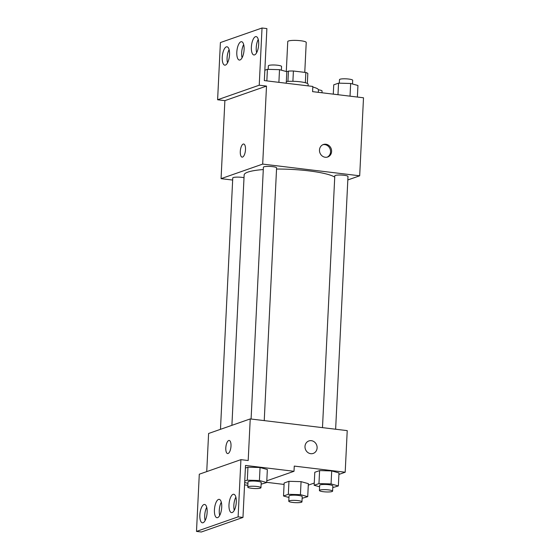 <?xml version="1.0" encoding="UTF-8"?>
<svg xmlns="http://www.w3.org/2000/svg" width="560" height="560" viewBox="0 0 560 560"><rect width="100%" height="100%" fill="white"/><g stroke="black" fill="none" stroke-linecap="round" stroke-linejoin="round"><path stroke-width="0.84" d="M304.766 72.373L306.229 42.462A9.247 1.575 -177.2 0 0 300.636 40.733A9.247 1.575 -177.2 0 0 287.756 41.559L286.286 71.533M286.804 71.68L288.435 71.106A12.551 2.135 -177.2 0 1 293.405 71.008L305.851 72.506A12.551 2.135 -177.2 0 1 307.832 73.451L307.349 83.426M287.931 81.375L288.435 71.106M305.347 82.719L305.851 72.506M292.901 81.291L293.405 71.008M286.328 81.501A13.209 2.247 2.8 0 1 300.496 81.837A13.209 2.247 2.8 0 1 308.147 84.259L308.07 85.869M318.332 92.337L318.451 89.978A23.779 4.046 -177.2 0 0 312.809 87.052M232.666 180.054L221.067 178.654L262.689 164.094L266.504 86.086L259.231 85.204L262.031 28L266.882 28.588L264.334 80.591L312.837 86.443L312.578 91.644L363.503 97.79L359.688 175.798L347.823 179.949M319.487 150.017A6.608 5.999 -109.3 0 1 323.365 144.515A6.608 5.999 -109.3 0 1 331.212 148.771A6.608 5.999 -109.3 0 1 327.726 156.989A6.608 5.999 -109.3 0 1 319.487 150.017M262.689 164.094L359.688 175.798M335.629 429.226L347.991 176.498A6.608 1.12 -177.2 0 0 343.994 175.266A6.608 1.12 -177.2 0 0 334.796 175.847L322.483 427.637M264.236 420.616L276.598 167.881A6.608 1.12 -177.2 0 0 272.601 166.649A6.608 1.12 -177.2 0 0 263.403 167.237L251.09 419.027M244.013 177.695A6.608 1.12 -177.2 0 0 241.962 177.366A6.608 1.12 -177.2 0 0 232.764 177.954L220.472 429.331M334.733 177.107A46.284 7.875 -177.2 0 0 308.609 170.849A46.284 7.875 -177.2 0 0 276.542 169.05M263.291 169.554A46.284 7.875 -177.2 0 0 244.146 174.965L231.903 425.334M242.578 157.073A6.608 2.52 96.9 0 1 242.102 157.129A6.608 2.52 96.9 0 1 240.394 150.269A6.608 2.52 96.9 0 1 243.684 144.011A6.608 2.52 96.9 0 1 245.455 150.262A6.608 2.52 96.9 0 1 242.578 157.073M221.067 178.654L224.882 100.646L266.504 86.086M262.031 28L220.402 42.56L217.609 99.764L224.882 100.646M243.691 144.011A6.608 2.52 -83.1 0 0 240.401 150.269A6.608 2.52 -83.1 0 0 242.109 157.129M327.194 157.143A6.608 5.999 70.7 0 0 330.162 149.135A6.608 5.999 70.7 0 0 322.854 144.725M259.231 85.204L217.609 99.764M251.377 47.061A9.247 3.521 -83.1 0 0 253.918 54.964A9.247 3.521 -83.1 0 0 258.524 46.207A9.247 3.521 -83.1 0 0 256.13 36.603A9.247 3.521 -83.1 0 0 251.377 47.061M222.243 57.253A9.247 3.521 -83.1 0 0 224.777 65.156A9.247 3.521 -83.1 0 0 229.383 56.399A9.247 3.521 -83.1 0 0 226.989 46.795A9.247 3.521 -83.1 0 0 222.243 57.253M236.81 52.157A9.247 3.521 -83.1 0 0 239.344 60.06A9.247 3.521 -83.1 0 0 243.95 51.303A9.247 3.521 -83.1 0 0 241.563 41.699A9.247 3.521 -83.1 0 0 236.81 52.157M258.244 39.459A9.247 3.521 -83.1 0 0 256.228 47.642A9.247 3.521 -83.1 0 0 256.648 52.696M229.11 49.651A9.247 3.521 -83.1 0 0 227.094 57.834A9.247 3.521 -83.1 0 0 227.514 62.888M243.677 44.555A9.247 3.521 -83.1 0 0 241.661 52.738A9.247 3.521 -83.1 0 0 242.081 57.792M206.738 471.604L208.6 433.482L250.229 418.922L347.228 430.626L345.191 472.227L338.926 474.425M228.081 453.502A6.608 2.52 96.9 0 1 227.605 453.565A6.608 2.52 96.9 0 1 225.897 446.705A6.608 2.52 96.9 0 1 229.187 440.447A6.608 2.52 96.9 0 1 230.958 446.698A6.608 2.52 96.9 0 1 228.081 453.502M345.191 472.227L294.266 466.088L294.014 471.289L245.511 465.437L242.97 517.44L238.119 516.859L240.919 459.648L248.192 460.53L250.229 418.922M304.99 446.453A6.608 5.999 -109.3 0 1 308.868 440.951A6.608 5.999 -109.3 0 1 316.715 445.207A6.608 5.999 -109.3 0 1 313.229 453.418A6.608 5.999 -109.3 0 1 304.99 446.453M288.96 481.313L284.151 482.993L288.96 481.313L301.063 481.642L288.96 481.313L288.323 494.312L300.426 494.641L307.727 496.65L302.134 498.316M308.357 483.651L301.063 481.642L308.357 483.651L307.727 496.65M331.702 470.925L319.599 470.596L314.79 472.276L319.599 470.596L331.702 470.925L338.996 472.934L331.702 470.925L331.065 483.931L338.359 485.94L332.773 487.599M284.081 484.435L266.721 482.342M314.265 483.049L308.287 485.135M247.849 485.296L244.559 484.904M242.97 517.44L201.341 532L196.497 531.412L199.29 474.208L240.919 459.648M313.229 453.418A6.608 5.999 70.7 0 0 316.715 445.207A6.608 5.999 70.7 0 0 308.868 440.951M229.194 440.447A6.608 2.52 -83.1 0 0 225.904 446.705A6.608 2.52 -83.1 0 0 227.612 453.565M196.497 531.412L238.119 516.859M214.431 509.81A9.247 3.521 -83.1 0 0 216.965 517.713A9.247 3.521 -83.1 0 0 221.571 508.956A9.247 3.521 -83.1 0 0 219.177 499.352A9.247 3.521 -83.1 0 0 214.431 509.81M207.144 512.358A9.247 3.521 -83.1 0 0 204.61 504.448A9.247 3.521 -83.1 0 0 200.004 513.205A9.247 3.521 -83.1 0 0 202.391 522.809A9.247 3.521 -83.1 0 0 207.144 512.358M236.285 502.166A9.247 3.521 -83.1 0 0 233.744 494.256A9.247 3.521 -83.1 0 0 229.138 503.02A9.247 3.521 -83.1 0 0 231.532 512.617A9.247 3.521 -83.1 0 0 236.285 502.166M266.798 480.802L294.014 471.289M247.954 467.187L245.385 468.083L247.954 467.187L260.057 467.516L247.954 467.187L247.317 480.186L259.42 480.515L266.714 482.524L261.128 484.183M267.351 469.525L260.057 467.516L267.351 469.525L266.714 482.524M221.291 502.208A9.247 3.521 -83.1 0 0 219.275 510.391A9.247 3.521 -83.1 0 0 219.695 515.445M206.724 507.304A9.247 3.521 -83.1 0 0 205.128 520.541M235.865 497.112A9.247 3.521 -83.1 0 0 234.269 510.349M319.585 486.773L314.153 485.282L318.962 483.595L331.065 483.931M332.598 491.134L332.857 485.933A6.608 1.12 -177.2 0 0 328.86 484.701A6.608 1.12 -177.2 0 0 319.662 485.289L319.41 490.49A6.608 1.12 -177.2 0 0 325.948 491.932A6.608 1.12 -177.2 0 0 332.598 491.134A6.608 1.12 -177.2 0 0 328.608 489.902A6.608 1.12 -177.2 0 0 319.41 490.49M314.153 485.282L314.79 472.276M318.962 483.595L319.599 470.596M338.359 485.94L338.996 472.934M288.953 497.49L283.521 495.992L288.323 494.312M301.966 501.844L302.218 496.643A6.608 1.12 -177.2 0 0 298.221 495.411A6.608 1.12 -177.2 0 0 289.023 495.999L288.771 501.2A6.608 1.12 -177.2 0 0 295.309 502.649A6.608 1.12 -177.2 0 0 301.966 501.844A6.608 1.12 -177.2 0 0 297.969 500.612A6.608 1.12 -177.2 0 0 288.771 501.2M283.521 495.992L284.151 482.993M300.426 494.641L301.063 481.642M247.94 483.364L244.678 482.468M244.748 481.082L247.317 480.186M260.953 487.718L261.212 482.517A6.608 1.12 -177.2 0 0 257.215 481.285A6.608 1.12 -177.2 0 0 248.017 481.873L247.758 487.074A6.608 1.12 -177.2 0 0 254.303 488.516A6.608 1.12 -177.2 0 0 260.953 487.718A6.608 1.12 -177.2 0 0 256.963 486.486A6.608 1.12 -177.2 0 0 247.758 487.074M259.42 480.515L260.057 467.516M333.284 94.143L333.739 84.833L338.548 83.153L350.651 83.482L357.945 85.491L357.378 97.048M337.981 94.71L338.548 83.153M350.028 96.159L350.651 83.482M352.513 83.993L352.695 80.283A6.608 1.12 -177.2 0 0 348.698 79.051A6.608 1.12 -177.2 0 0 339.5 79.639L339.325 83.174M321.972 92.778L322.056 91A6.608 1.12 -177.2 0 0 318.437 89.817M264.845 70.238L267.407 69.335L279.51 69.671L286.811 71.68L286.244 83.237M266.847 80.892L267.407 69.335M278.894 82.348L279.51 69.671M281.379 70.182L281.554 66.472A6.608 1.12 -177.2 0 0 277.564 65.24A6.608 1.12 -177.2 0 0 268.366 65.828L268.191 69.356"/></g></svg>
